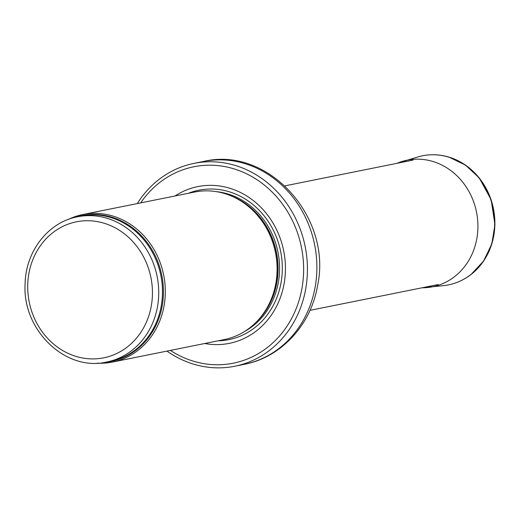 <?xml version="1.0" encoding="UTF-8"?>
<svg xmlns="http://www.w3.org/2000/svg" width="521" height="521" viewBox="0 0 521 521"><rect width="100%" height="100%" fill="white"/><g stroke="black" fill="none" stroke-linecap="round" stroke-linejoin="round"><path stroke-width="0.78" d="M97.264 363.15A75.245 67.333 -101.4 0 0 112.503 362.056A75.245 67.333 -101.4 0 0 164.037 305.957A75.245 67.333 -101.4 0 0 82.826 214.522A75.245 67.333 -101.4 0 0 68.349 219.406M112.503 362.056L224.284 339.568A75.245 67.333 -101.4 0 0 257.42 320.897A75.245 67.333 -101.4 0 0 275.824 283.47A75.245 67.333 -101.4 0 0 232.386 196.45A75.245 67.333 -101.4 0 0 194.613 192.041L82.826 214.522M204.701 343.508A79.947 71.54 -101.4 0 0 284.088 283.75A79.947 71.54 -101.4 0 0 254.15 201.243A79.947 71.54 -101.4 0 0 175.03 195.974M166.961 351.102A103.458 92.575 -101.4 0 0 234.815 366.23A103.458 92.575 -101.4 0 0 305.677 289.096A103.458 92.575 -101.4 0 0 194.014 163.379A103.458 92.575 -101.4 0 0 137.284 203.568M151.266 306.107A69.365 62.071 78.6 0 1 49.02 339.822A69.365 62.071 78.6 0 1 69.944 223.522A69.365 62.071 78.6 0 1 151.266 306.107M157.472 306.797A74.067 66.278 -101.4 0 0 77.525 216.788C48.245 222.135 25.607 251.363 25.099 283.899C22.142 329.962 65.548 371.922 106.74 362.017A74.067 66.278 -101.4 0 0 157.472 306.797M106.74 362.017L110.491 361.261A74.067 66.278 -101.4 0 0 161.223 306.042A74.067 66.278 -101.4 0 0 81.283 216.033L77.525 216.788M105.333 362.277A74.353 66.532 -101.4 0 0 162.181 305.964A74.353 66.532 -101.4 0 0 76.131 217.088M257.42 320.897L258.527 319.718A74.132 66.336 -101.4 0 0 276.658 282.844A74.132 66.336 -101.4 0 0 233.857 197.107L232.386 196.45M256.436 321.919A74.067 66.278 -101.4 0 0 276.814 282.786A74.067 66.278 -101.4 0 0 231.083 195.883M244.421 331.571A74.067 66.278 -101.4 0 0 278.318 282.486A74.067 66.278 -101.4 0 0 216.267 191.63M218.012 340.832A76.209 68.192 -101.4 0 0 281.021 282.825A76.209 68.192 -101.4 0 0 257.55 208.641A76.209 68.192 -101.4 0 0 188.341 193.298M170.4 350.412A100.169 89.632 -101.4 0 0 301.926 288.497A100.169 89.632 -101.4 0 0 249.618 175.343A100.169 89.632 -101.4 0 0 140.722 202.877M315.12 287.201A103.458 92.575 -101.4 0 0 203.45 161.477C268.602 145.808 332.574 217.843 317.517 285.84C311.037 324.726 281.197 357.38 244.258 364.335A103.458 92.575 -101.4 0 0 315.12 287.201M432.17 154.77A65.783 58.86 78.6 0 1 447.337 156.645A65.783 58.86 78.6 0 1 449.128 157.16A65.783 58.86 78.6 0 1 493.641 209.702A65.783 58.86 78.6 0 1 471.004 274.515A65.783 58.86 78.6 0 1 457.777 282.082M417.542 157.036A65.835 58.912 78.6 0 1 418.116 156.867A65.835 58.912 78.6 0 1 448.776 157.147A65.835 58.912 78.6 0 1 494.572 225.86A65.835 58.912 78.6 0 1 443.996 285.586C453.921 284.407 462.922 280.715 471.004 274.515L483.579 261.086L491.824 243.919L494.95 224.629L491.153 199.764L479.222 177.895L465.513 165.118L448.9 157.088M397.204 163.242A64.565 57.772 78.6 0 1 403.371 161.087A64.565 57.772 78.6 0 1 430.261 160.755A64.565 57.772 78.6 0 1 477.92 227.084A64.565 57.772 78.6 0 1 428.763 287.397A64.565 57.772 78.6 0 1 422.323 287.787M234.815 366.23L244.258 364.335M194.014 163.379L203.45 161.477M309.982 310.34L438.076 284.57M284.941 185.86L413.036 160.09M397.041 163.307L418.116 156.867C427.734 154.112 437.477 154.04 447.337 156.645M422.082 287.787L443.996 285.586"/></g></svg>
